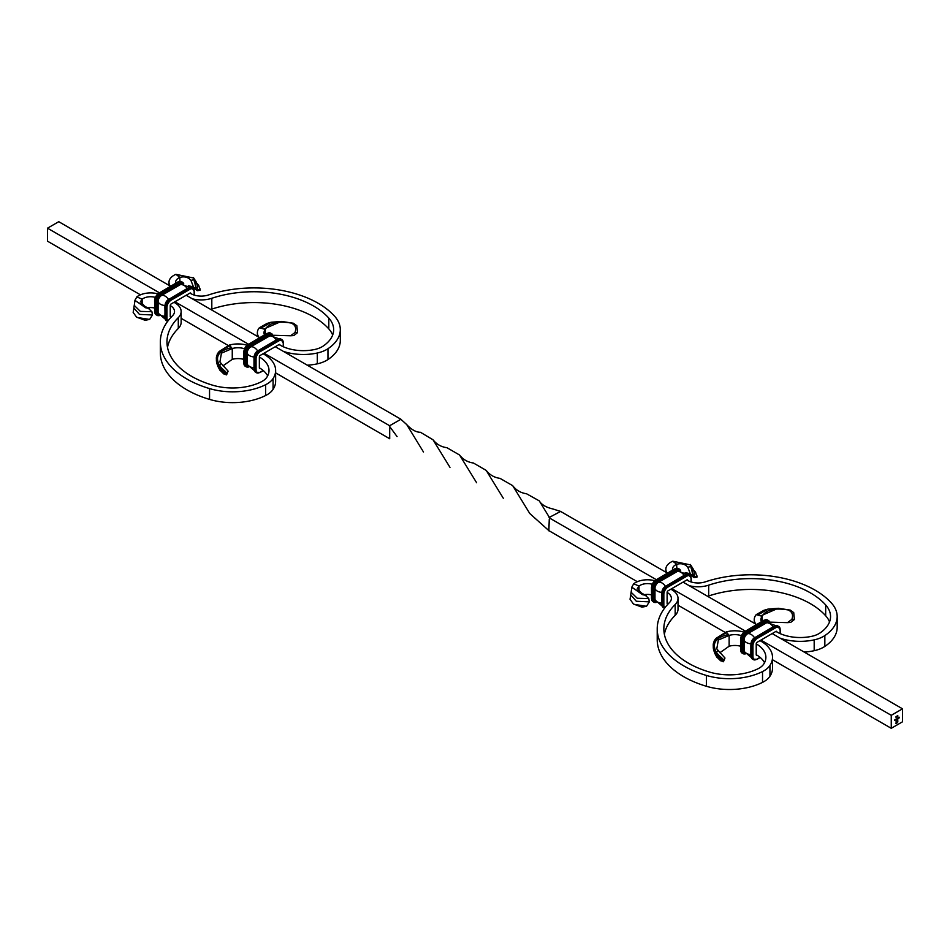 <?xml version="1.0" encoding="UTF-8"?>
<svg xmlns="http://www.w3.org/2000/svg" width="950" height="950" viewBox="0 0 950 950"><rect width="100%" height="100%" fill="white"/><g stroke="black" fill="none" stroke-linecap="round" stroke-linejoin="round"><path stroke-width="1.43" d="M651.451 594.878A10.545 6.08 0 0 0 644.599 594.653M639.018 592.111L639.018 586.055L633.697 583.775A17.171 9.916 0 0 1 654.645 580.688M652.187 584.25A10.545 6.08 0 0 0 639.018 586.055L637.355 588.549L642.022 593.631L646.143 595.674L631.774 587.504M689.189 585.675A21.209 12.243 180 0 0 708.688 585.153A84.194 48.604 0 0 1 825.681 604.948A43.748 25.258 0 0 1 830.538 616.526A43.748 25.258 0 0 1 819.838 633.08A19.891 11.483 0 0 1 811.846 636.298A32.977 19.036 0 0 1 776.863 631.952L775.924 631.406L776.863 631.952A1.33 0.76 120 0 0 775.924 631.406L757.162 642.248A1.33 0.76 120 0 0 756.224 643.863A32.977 19.036 180 0 1 765.878 657.329A32.977 19.036 180 0 1 763.752 664.062A19.891 11.483 180 0 1 758.183 668.669A43.748 25.258 180 0 1 709.46 672.054A84.194 48.604 180 0 1 663.848 628.852A84.194 48.604 180 0 1 675.165 604.509A21.209 12.243 0 0 0 678.015 598.369A21.209 12.243 0 0 0 671.804 589.712L670.866 589.178M668.147 603.915A14.582 8.419 0 0 0 667.114 603.25L667.114 592.42A1.33 0.76 -60 0 1 668.052 590.793L686.814 579.963A1.33 0.76 -60 0 1 687.752 580.497L686.814 579.963L687.752 580.497A14.582 8.419 180 0 0 705.375 581.839A90.82 52.428 0 0 1 831.571 603.191A50.386 29.082 0 0 1 837.176 616.526L837.176 627.344A50.386 29.082 0 0 1 824.837 646.416L824.837 635.586A50.386 29.082 0 0 0 837.176 616.526M759.976 640.621L760.914 641.167A39.603 22.871 180 0 1 772.516 657.329A39.603 22.871 180 0 1 769.951 665.416A26.517 15.307 180 0 1 762.529 671.567A50.386 29.082 180 0 1 706.42 675.45A90.82 52.428 180 0 1 657.222 628.852A90.82 52.428 180 0 1 669.429 602.597A14.582 8.419 0 0 0 671.389 598.369A14.582 8.419 0 0 0 667.114 592.42L667.114 603.25A1.33 0.76 -60 0 0 668.004 603.808M664.371 634.256A84.194 48.604 180 0 1 675.165 615.339A21.209 12.243 0 0 0 678.015 609.199L678.015 598.369M772.516 657.329L772.516 668.159A39.603 22.871 180 0 1 769.951 676.246A26.517 15.307 180 0 1 762.529 682.385A50.386 29.082 180 0 1 706.42 686.28A90.82 52.428 180 0 1 657.222 639.671L657.222 628.852M756.248 654.704L756.224 643.863L756.224 654.693A32.977 19.036 180 0 1 764.524 662.744M740.561 646.226A12.991 7.505 0 0 0 729.137 646.226L719.874 652.733M741.321 635.633A12.991 7.505 0 0 0 729.137 635.396L729.137 646.226M743.826 632.059A19.617 11.329 0 0 0 726.227 631.964L729.137 635.396L718.307 640.039L716.787 648.898L724.981 658.029L723.484 661.544M723.092 661.461L723.852 660.879L723.092 661.461L720.599 660.761L716.419 656.652M723.793 660.393L716.015 655.108M724.981 658.029L723.354 660.523L722.855 659.051L715.326 653.196M722.855 659.051L721.002 657.934C713.949 654.669 711.716 648.898 714.329 640.597L716.062 638.341L726.227 631.964M721.976 658.124L719.209 655.643C709.187 645.976 711.764 638.364 726.952 632.819M719.209 655.643L716.538 652.674C711.467 643.447 715.421 637.403 728.413 634.541M716.538 652.674L717.761 650.382M634.03 604.331L646.511 606.302L641.939 607.145L633.709 604.105M633.353 603.891L630.04 599.26L630.836 594.356M646.511 606.302L649.313 601.849L636.322 601.255L630.717 594.854L631.192 591.684M649.313 601.849L648.791 598.583L637.224 598.251L631.156 592.289L631.797 587.373M648.791 598.583L645.24 595.222L642.497 594.653L631.797 587.171L633.697 583.775M642.497 594.653L642.022 593.631M672.6 570.083A10.545 6.08 180 0 1 672.481 569.169A10.545 6.08 180 0 1 676.732 564.276L672.778 561.212A17.171 9.916 180 0 0 665.855 569.169A17.171 9.916 180 0 0 667.149 572.945M676.732 568.183L676.732 564.276C681.34 563.041 685.021 564.015 687.788 567.209L687.693 567.043M829.528 621.941A43.748 25.258 0 0 0 825.681 615.778A84.194 48.604 0 0 0 708.688 595.971A21.209 12.243 180 0 1 707.619 596.315M804.187 652.056A39.603 22.871 0 0 0 814.186 650.703A26.517 15.307 0 0 0 824.837 646.416M780.259 638.246A39.603 22.871 0 0 0 814.186 639.873A26.517 15.307 0 0 0 824.837 635.586M761.389 621.716A12.991 7.505 180 0 1 760.867 619.614A12.991 7.505 180 0 1 762.197 616.312L762.197 621.252M755.927 624.197A19.617 11.329 180 0 1 754.241 619.614A19.617 11.329 180 0 1 756.236 614.626L762.197 616.312C765.7 609.817 774.262 607.679 787.883 609.9C792.134 611.574 793.464 614.745 791.873 619.4L787.443 622.642L769.749 622.131M787.443 622.642L790.685 622.44L794.414 619.507L793.725 612.619L790.269 610.102L778.216 608.273L760.701 615.885M778.347 608.273L767.921 609.128L763.847 610.339L756.236 614.626M767.921 609.128L757.732 615.054M790.269 610.102L787.883 609.9M791.873 619.4L794.414 619.507M685.176 572.589L690.092 573.717M696.718 575.51L696.956 577.184L695.614 572.304L693.631 570.048M694.094 577.564L696.956 577.184L694.236 575.926L692.431 573.396L691.125 566.568L687.788 567.209L690.709 574.786C694.45 578.229 695.127 578.396 692.764 575.284M694.236 575.926L694.248 571.057L692.693 568.516M692.431 573.396L693.096 568.812L690.329 564.478M691.256 568.658L690.733 565.155M691.125 566.568L690.602 564.894L672.778 561.212M690.709 574.786L693.061 574.536M897.156 718.402L896.598 719.364L897.156 718.402M897.37 718.711L897.667 718.105L897.584 718.711M899.222 717.214L898.926 718.248L899.222 717.214M902.5 721.81L902.5 708.819L891.254 715.314L891.254 728.306L902.5 721.81M898.759 717.773L898.332 718.248L898.498 717.618M898.082 717.867L898.082 718.746L898.082 717.867M895.707 719.672L895.992 719.067L895.684 719.661M895.482 719.364L895.28 720.124L895.482 719.364M894.852 719.732L894.651 720.492L894.852 719.732M897.691 716.276L897.762 715.54L897.833 716.359M896.931 716.573L897.418 715.742L897.156 716.692M896.551 716.929L896.622 716.205L896.693 717.024M895.981 717.262L896.04 716.538L896.111 717.345M897.691 722.226L895.981 723.651L896.361 720.848L896.159 723.33L897.014 722.843L897.631 720.183L896.99 722.558L896.408 722.938L897.121 721.786L896.408 721.668L897.809 719.863L897.406 722.701M406.766 424.662C411.564 429.733 416.124 432.274 420.47 432.286L433.01 439.779L449.956 467.341M526.514 493.751L539.256 500.864L549.397 517.418M400.615 419.057L406.695 424.567L423.474 451.998M500.044 478.372L512.691 485.664L529.779 513.534L548.934 530.67M548.862 530.824L549.254 519.377M549.1 517.786L656.141 579.583M671.804 588.632L745.251 631.026M760.914 640.074L891.254 715.314M549.1 530.777L637.307 581.697M678.015 605.197L725.111 632.391M772.516 659.751L891.254 728.306M264.041 353.21L389.654 425.731L400.936 419.247M389.358 426.099L397.076 436.596M473.409 463.006L486.174 470.381L503.298 498.251M159.268 292.719L47.5 228.19L58.746 221.694L170.525 286.223M186.188 295.26L259.635 337.666M275.298 346.714L400.9 419.235M549.124 517.501L560.346 511.563M446.916 447.688L459.551 455.003L476.615 482.754M552.841 508.939L560.643 511.456M560.357 511.29L667.399 573.087M683.062 582.136L756.509 624.53M772.172 633.579L902.5 708.819M389.69 438.734L389.69 427.856M174.931 301.756L248.377 344.161M47.5 228.19L47.5 241.181L140.434 294.832M181.141 318.333L228.237 345.515M275.631 372.887L389.642 438.71M896.919 722.998L895.981 723.544M896.254 721.086L896.159 721.739M896.064 721.691L896.159 723.33M897.287 720.278L897.382 721.596M896.408 721.834L897.121 721.537M897.726 719.922L897.809 721.668M756.224 654.693A1.33 0.76 120 0 0 757.138 655.251M283.385 351.381A39.603 22.871 0 0 0 317.312 353.008A26.517 15.307 0 0 0 327.964 348.721A50.386 29.082 0 0 0 340.302 329.662A50.386 29.082 0 0 0 334.697 316.326A90.82 52.428 0 0 0 208.501 294.963A14.582 8.419 180 0 1 190.879 293.633L189.941 293.099A1.33 0.76 -60 0 1 190.879 293.633L189.941 293.099L171.178 303.929A1.33 0.76 -60 0 0 170.24 305.556L170.24 316.374L170.24 305.556A14.582 8.419 0 0 1 174.515 311.505A14.582 8.419 0 0 1 172.544 315.721A90.82 52.428 180 0 0 160.348 341.976L160.348 352.806A90.82 52.428 180 0 0 209.546 399.404L209.546 388.586A90.82 52.428 180 0 1 160.348 341.976M171.131 316.944A1.33 0.76 -60 0 1 170.24 316.374A14.582 8.419 0 0 1 171.273 317.039M192.316 298.799A21.209 12.243 180 0 0 211.814 298.276A84.194 48.604 0 0 1 328.807 318.084A43.748 25.258 0 0 1 333.664 329.662A43.748 25.258 0 0 1 322.952 346.216A19.891 11.483 0 0 1 314.973 349.434A32.977 19.036 0 0 1 279.989 345.076L279.051 344.541L279.989 345.076A1.33 0.76 120 0 0 279.051 344.541L260.288 355.371A1.33 0.76 120 0 0 259.35 356.998L259.35 367.828A1.33 0.76 120 0 0 260.264 368.374M175.726 283.219A10.545 6.08 180 0 1 175.607 282.293A10.545 6.08 180 0 1 179.859 277.412L175.904 274.336A17.171 9.916 180 0 0 168.981 282.293A17.171 9.916 180 0 0 170.276 286.081M179.859 281.307L179.859 277.412C184.466 276.165 188.148 277.139 190.914 280.345L190.808 280.179M332.654 335.065A43.748 25.258 0 0 0 328.807 328.902A84.194 48.604 0 0 0 211.814 309.106A21.209 12.243 180 0 1 210.746 309.439M307.313 365.192A39.603 22.871 0 0 0 317.312 363.838A26.517 15.307 0 0 0 327.964 359.551A50.386 29.082 0 0 0 340.302 340.48L340.302 329.662M264.516 334.839A12.991 7.505 180 0 1 263.993 332.738A12.991 7.505 180 0 1 265.323 329.448L265.323 334.388M259.053 337.333A19.617 11.329 180 0 1 257.367 332.738A19.617 11.329 180 0 1 259.362 327.762L265.323 329.448C268.826 322.952 277.388 320.815 291.009 323.024C295.26 324.71 296.59 327.881 294.999 332.536L290.569 335.777L272.876 335.267M290.569 335.777L293.811 335.576L297.54 332.631L296.851 325.755L293.396 323.238L281.342 321.409L263.827 329.021M281.473 321.409L271.047 322.264L266.974 323.475L259.362 327.762M271.047 322.264L260.858 328.178M293.396 323.238L291.009 323.024M294.999 332.536L297.54 332.631M188.302 285.712L193.218 286.841M199.844 288.646L200.082 290.32L198.74 285.439L196.757 283.171M197.351 289.049L195.546 286.52L194.251 279.704L190.914 280.345L193.836 287.909L197.208 290.7L200.082 290.32L197.351 289.049L197.374 284.192L195.819 281.651M195.546 286.52L196.211 281.948L193.456 277.602M194.37 281.782L193.859 278.291M194.251 279.704L193.729 278.029L175.904 274.336M193.836 287.909L196.187 287.672M154.577 308.014A10.545 6.08 0 0 0 147.725 307.788M142.144 305.247L142.144 299.191L136.824 296.899A17.171 9.916 0 0 1 157.771 293.811M155.313 297.374A10.545 6.08 0 0 0 142.144 299.191L140.481 301.684L145.148 306.767L149.269 308.798L134.9 300.627M267.651 375.879A32.977 19.036 180 0 0 259.35 367.828L259.35 356.998A32.977 19.036 180 0 1 269.004 370.464A32.977 19.036 180 0 1 266.879 377.197A19.891 11.483 180 0 1 261.309 381.805A43.748 25.258 180 0 1 212.586 385.178A84.194 48.604 180 0 1 166.974 341.976A84.194 48.604 180 0 1 178.291 317.644A21.209 12.243 0 0 0 181.141 311.505A21.209 12.243 0 0 0 174.931 302.848L173.993 302.302M167.497 347.391A84.194 48.604 180 0 1 178.291 328.463A21.209 12.243 0 0 0 181.141 322.335L181.141 311.505M263.103 353.756L264.029 354.291A39.603 22.871 180 0 1 275.631 370.464A39.603 22.871 180 0 1 273.077 378.551A26.517 15.307 180 0 1 265.656 384.702A50.386 29.082 180 0 1 209.546 388.586M275.631 370.464L275.631 381.294A39.603 22.871 180 0 1 273.077 389.369A26.517 15.307 180 0 1 265.656 395.521A50.386 29.082 180 0 1 209.546 399.404M243.687 359.361A12.991 7.505 0 0 0 232.263 359.349L223.001 365.857M244.447 348.757A12.991 7.505 0 0 0 232.263 348.531L232.263 359.349M246.953 345.194A19.617 11.329 0 0 0 229.342 345.088L232.263 348.531L221.421 353.174L219.913 362.021L228.107 371.153L226.611 374.68M226.219 374.597L226.979 374.015L226.219 374.597L223.725 373.896L219.545 369.787M226.919 373.528L219.141 368.232M228.107 371.153L226.48 373.659L225.981 372.186L218.453 366.332M225.981 372.186L224.129 371.07C217.075 367.804 214.842 362.021 217.455 353.721L219.189 351.476L229.342 345.088M225.102 371.26L222.336 368.766C212.301 359.112 214.89 351.5 230.078 345.954M222.336 368.766L219.664 365.809C214.593 356.571 218.547 350.526 231.527 347.664M219.664 365.809L220.887 363.506M137.156 317.466L149.637 319.438L145.053 320.269L136.836 317.241M136.479 317.027L133.166 312.396L133.95 307.491M149.637 319.438L152.439 314.984L139.448 314.391L133.843 307.99L134.318 304.819M152.439 314.984L151.917 311.719L140.351 311.386L134.282 305.425L134.924 300.497M151.917 311.719L148.366 308.346L145.623 307.776L134.924 300.307L136.824 296.899M145.623 307.776L145.148 306.767M675.165 604.509L675.165 615.339M706.42 686.28L706.42 675.45M762.529 682.385L762.529 671.567M769.951 676.246L769.951 665.416M708.688 585.153L708.688 595.971M825.681 604.948L825.681 615.778M814.186 650.703L814.186 639.873M684.95 575.094L686.351 575.356A6.626 3.824 -60 0 1 689.664 575.035A6.626 3.824 -60 0 1 691.042 578.063L691.042 581.923M674.631 569.133L675.106 568.86A6.626 3.824 -60 0 1 678.419 568.539L674.773 568.836L656.331 579.702L675.106 568.86L676.044 569.406A6.626 3.824 -60 0 1 679.357 569.074A6.626 3.824 -60 0 1 680.556 570.784M651.641 598.108L651.451 587.551L655.868 579.975A5.961 3.444 -60 0 0 651.641 587.278L651.641 587.824A6.626 3.824 -60 0 1 656.331 579.702L657.269 580.248L676.044 569.406L676.507 570.214A5.961 3.444 -60 0 1 680.307 570.772M655.654 601.73A5.486 3.171 -60 0 1 653.861 598.987L653.861 588.169A5.486 3.171 -60 0 1 657.732 581.447L676.507 570.606A5.486 3.171 -60 0 1 679.784 570.796M676.507 570.606L677.267 571.472A4.964 2.862 -60 0 1 677.991 571.14L686.589 574.192M657.732 581.447L658.492 582.314L677.267 571.472A8.039 4.643 60 0 1 684.107 575.356M685.413 574.821A6.626 3.824 -60 0 1 688.726 574.489L685.081 574.786L666.639 585.651L685.413 574.821M661.96 604.058L661.758 593.501L666.176 585.924A5.961 3.444 -60 0 0 661.96 593.227L661.96 593.774A6.626 3.824 -60 0 1 666.639 585.651L667.577 586.197L686.351 575.356L686.814 576.175A5.961 3.444 -60 0 1 691.042 578.609M656.034 602.419A6.626 3.824 -60 0 1 653.956 602.217L651.451 598.369L651.641 587.824L652.579 588.359A6.626 3.824 -60 0 1 657.269 580.248L657.732 581.056L676.507 570.214M653.861 588.169L654.977 588.383A4.964 2.862 -60 0 1 658.492 582.314A8.039 4.643 60 0 1 665.392 586.257M663.326 607.632A6.626 3.824 -60 0 1 661.96 604.604L662.898 605.138A6.626 3.824 -60 0 0 664.264 608.178L664.489 608.285A6.626 3.824 -60 0 1 664.264 608.178L661.758 604.331L661.96 593.774L662.898 594.32A6.626 3.824 -60 0 1 667.577 586.197L668.052 587.005L686.814 576.175M653.018 601.683A6.626 3.824 -60 0 1 651.641 598.643L652.579 599.189L652.579 588.359L653.517 588.359A5.961 3.444 -60 0 1 657.732 581.056M661.924 591.992A4.964 2.862 -60 0 1 665.083 586.518M653.861 598.987L654.977 599.212L654.977 588.383A8.039 4.643 0 0 0 661.853 592.384M664.893 607.751A5.961 3.444 -60 0 1 663.836 605.138L662.898 605.138L662.898 594.32L663.836 594.32A5.961 3.444 -60 0 1 668.052 587.005M656.094 602.514L653.956 602.217A6.626 3.824 -60 0 1 652.579 599.189L653.517 599.189L653.517 588.359M662.008 605.934L655.061 600.02A4.964 2.862 -60 0 1 654.977 599.212A8.039 4.643 0 0 0 661.758 603.202M663.836 605.138L663.836 594.32M655.904 602.193A5.961 3.444 -60 0 1 653.517 599.189M751.07 655.5L752.008 656.592A6.626 3.824 120 0 0 753.374 659.621A6.626 3.824 120 0 0 756.687 659.288L760.059 657.352M774.048 626.537L755.286 637.367A5.961 3.444 120 0 0 751.07 644.682L752.008 645.762L752.008 656.592L752.946 656.592A5.961 3.444 120 0 0 757.162 659.027M752.436 659.086L750.868 655.773L750.868 644.955L755.749 637.106A6.626 3.824 120 0 0 751.07 645.216L751.07 656.046A6.626 3.824 120 0 0 752.436 659.086L757.019 659.324L760.214 657.483M768.883 622.238A5.486 3.171 120 0 0 765.617 622.06L746.842 632.89A5.486 3.171 120 0 0 742.971 639.611L742.971 650.441L744.087 650.655A4.964 2.862 120 0 0 744.171 651.462L751.117 657.376M742.971 639.611L744.087 639.837L744.087 650.655A8.039 4.643 -0 0 0 750.868 654.645M742.971 650.441A5.486 3.171 120 0 0 744.764 653.184M740.751 649.551L742.627 650.631A5.961 3.444 120 0 0 745.002 653.648M763.741 620.587L744.966 631.418A5.961 3.444 120 0 0 740.751 638.721L741.689 639.813L741.689 650.631A6.626 3.824 120 0 0 743.066 653.671A6.626 3.824 120 0 0 745.144 653.861M742.128 653.125L740.561 649.824L740.561 638.994L745.441 631.144A6.626 3.824 120 0 0 740.751 639.267L740.751 650.097A6.626 3.824 120 0 0 742.128 653.125L745.204 653.968M780.342 633.697L780.152 629.518A6.626 3.824 120 0 0 778.774 626.477A6.626 3.824 120 0 0 775.461 626.81L774.523 626.264A6.626 3.824 120 0 1 777.836 625.943L774.191 626.228L755.749 637.106L756.687 637.64A6.626 3.824 120 0 0 752.008 645.762L752.946 645.762L752.946 656.592M746.842 632.89L747.602 633.757A4.964 2.862 120 0 0 744.087 639.837A8.039 4.643 -0 0 0 750.963 643.827M769.666 622.226A6.626 3.824 120 0 0 768.467 620.528A6.626 3.824 120 0 0 765.142 620.849L764.204 620.314A6.626 3.824 120 0 1 767.529 619.982L763.883 620.279L745.441 631.144L746.379 631.691A6.626 3.824 120 0 0 741.689 639.813L742.627 639.813L742.627 650.631M777.836 625.943L780.152 630.052A5.961 3.444 120 0 0 775.924 627.617L775.461 626.81L756.687 637.64L757.162 638.459A5.961 3.444 120 0 0 752.946 645.762M754.193 637.972A4.964 2.862 120 0 0 751.034 643.435M765.617 622.06L766.365 622.915L747.602 633.757A8.039 4.643 60 0 1 754.502 637.711M769.417 622.226A5.961 3.444 120 0 0 765.617 621.668L765.142 620.849L746.379 631.691L746.842 632.498A5.961 3.444 120 0 0 742.627 639.813M775.924 627.617L757.162 638.459M775.699 625.646L767.101 622.582A4.964 2.862 120 0 0 766.365 622.915A8.039 4.643 60 0 1 773.217 626.798M765.617 621.668L746.842 632.498M780.152 633.602L780.152 630.052M188.064 288.218L189.477 288.491A6.626 3.824 -60 0 1 192.791 288.159A6.626 3.824 -60 0 1 194.168 291.199L194.168 295.058M177.757 282.269L178.22 281.996A6.626 3.824 -60 0 1 181.545 281.675L177.899 281.96L159.458 292.837L178.22 281.996L179.158 282.542A6.626 3.824 -60 0 1 182.483 282.209A6.626 3.824 -60 0 1 183.683 283.908M154.767 311.232L154.577 300.687L158.982 293.099A5.961 3.444 -60 0 0 154.767 300.414L154.767 300.948A6.626 3.824 -60 0 1 159.458 292.837L160.396 293.372L179.158 282.542L179.633 283.349A5.961 3.444 -60 0 1 183.433 283.908M158.781 314.866A5.486 3.171 -60 0 1 156.987 312.122L156.987 301.304A5.486 3.171 -60 0 1 160.859 294.571L179.633 283.741A5.486 3.171 -60 0 1 182.899 283.919M179.633 283.741L180.381 284.608A4.964 2.862 -60 0 1 181.118 284.276L189.715 287.327M160.859 294.571L161.619 295.438L180.381 284.608A8.039 4.643 60 0 1 187.233 288.479M188.539 287.957A6.626 3.824 -60 0 1 191.852 287.624L188.207 287.921L169.765 298.787L188.539 287.957M165.086 317.193L164.884 306.636L169.302 299.06A5.961 3.444 -60 0 0 165.086 306.363L165.086 306.909A6.626 3.824 -60 0 1 169.765 298.787L170.703 299.333L189.477 288.491L189.941 289.299A5.961 3.444 -60 0 1 194.168 291.745M159.161 315.543A6.626 3.824 -60 0 1 157.083 315.353L154.577 311.505L154.767 300.948L155.705 301.494A6.626 3.824 -60 0 1 160.396 293.372L160.859 294.191L179.633 283.349M156.987 301.304L158.104 301.518A4.964 2.862 -60 0 1 161.619 295.438A8.039 4.643 60 0 1 168.518 299.392M166.452 320.767A6.626 3.824 -60 0 1 165.086 317.728L166.024 318.274A6.626 3.824 -60 0 0 167.39 321.302L167.616 321.421A6.626 3.824 -60 0 1 167.39 321.302L164.884 317.466L165.086 306.909L166.024 307.444A6.626 3.824 -60 0 1 170.703 299.333L171.178 300.141L189.941 289.299M156.144 314.818A6.626 3.824 -60 0 1 154.767 311.778L155.705 312.324L155.705 301.494L156.643 301.494A5.961 3.444 -60 0 1 160.859 294.191M165.051 305.116A4.964 2.862 -60 0 1 168.209 299.654M156.987 312.122L158.104 312.348L158.104 301.518A8.039 4.643 0 0 0 164.979 305.52M168.019 320.886A5.961 3.444 -60 0 1 166.963 318.274L166.024 318.274L166.024 307.444L166.963 307.444A5.961 3.444 -60 0 1 171.178 300.141M159.22 315.649L157.083 315.353A6.626 3.824 -60 0 1 155.705 312.324L156.643 312.324L156.643 301.494M165.134 319.058L158.187 313.144A4.964 2.862 -60 0 1 158.104 312.348A8.039 4.643 0 0 0 164.884 316.338M166.963 318.274L166.963 307.444M159.018 315.329A5.961 3.444 -60 0 1 156.643 312.324M254.196 368.636L255.123 369.716A6.626 3.824 120 0 0 256.5 372.756A6.626 3.824 120 0 0 259.813 372.424L263.186 370.488M277.174 339.673L258.412 350.503A5.961 3.444 120 0 0 254.196 357.817L255.123 358.898L255.123 369.716L256.061 369.716A5.961 3.444 120 0 0 260.288 372.151M255.562 372.21L253.994 368.909L253.994 358.079L258.875 350.229A6.626 3.824 120 0 0 254.196 358.352L254.196 369.182A6.626 3.824 120 0 0 255.562 372.21L260.146 372.459L263.34 370.619M272.009 335.374A5.486 3.171 120 0 0 268.743 335.184L249.969 346.026A5.486 3.171 120 0 0 246.086 352.747L246.086 363.565L247.214 363.791A4.964 2.862 120 0 0 247.297 364.598L254.244 370.512M246.086 352.747L247.214 352.961L247.214 363.791A8.039 4.643 -0 0 0 253.994 367.781M246.086 363.565A5.486 3.171 120 0 0 247.891 366.308M243.877 362.686L245.753 363.767A5.961 3.444 120 0 0 248.128 366.771M266.867 333.711L248.092 344.553A5.961 3.444 120 0 0 243.877 351.856L244.815 352.937L244.815 363.767A6.626 3.824 120 0 0 246.192 366.795A6.626 3.824 120 0 0 248.259 366.997M245.254 366.261L243.687 362.959L243.687 352.129L248.567 344.28A6.626 3.824 120 0 0 243.877 352.402L243.877 363.221A6.626 3.824 120 0 0 245.254 366.261L248.33 367.092M283.468 346.821L283.266 342.641A6.626 3.824 120 0 0 281.901 339.613A6.626 3.824 120 0 0 278.587 339.934L277.649 339.399A6.626 3.824 120 0 1 280.962 339.067L277.317 339.364L258.875 350.229L259.813 350.776A6.626 3.824 120 0 0 255.123 358.898L256.061 358.898L256.061 369.716M249.969 346.026L250.729 346.892A4.964 2.862 120 0 0 247.214 352.961A8.039 4.643 -0 0 0 254.089 356.963M272.793 335.362A6.626 3.824 120 0 0 271.581 333.652A6.626 3.824 120 0 0 268.268 333.984L267.33 333.438A6.626 3.824 120 0 1 270.643 333.117L266.998 333.414L248.567 344.28L249.506 344.826A6.626 3.824 120 0 0 244.815 352.937L245.753 352.937L245.753 363.767M280.962 339.067L283.266 343.188A5.961 3.444 120 0 0 279.051 340.753L278.587 339.934L259.813 350.776L260.288 351.583A5.961 3.444 120 0 0 256.061 358.898M257.319 351.096A4.964 2.862 120 0 0 254.161 356.571M268.743 335.184L269.491 336.051L250.729 346.892A8.039 4.643 60 0 1 257.628 350.847M272.543 335.35A5.961 3.444 120 0 0 268.743 334.792L268.268 333.984L249.506 344.826L249.969 345.634A5.961 3.444 120 0 0 245.753 352.937M279.051 340.753L260.288 351.583M278.825 338.77L270.228 335.718A4.964 2.862 120 0 0 269.491 336.051A8.039 4.643 60 0 1 276.343 339.934M268.743 334.792L249.969 345.634M283.266 346.738L283.266 343.188M211.814 298.276L211.814 309.106M328.807 318.084L328.807 328.902M327.964 359.551L327.964 348.721M317.312 363.838L317.312 353.008M178.291 317.644L178.291 328.463M265.656 395.521L265.656 384.702M273.077 389.369L273.077 378.551M723.164 661.794L716.834 657.174L714.661 653.113M723.354 660.523L717.499 656.676L713.569 650.346M631.726 587.824L631.797 587.171M665.855 572.197L665.855 569.169M754.241 623.224L754.241 619.614M697.074 576.258L696.754 575.332M526.419 493.739C520.754 492.907 516.183 490.224 512.715 485.699M499.961 478.361C494.309 477.565 489.725 474.917 486.21 470.428M433.069 439.838C436.62 444.327 441.228 446.939 446.88 447.688M539.256 500.864C541.441 504.616 545.929 507.3 552.71 508.927M473.361 463.006C467.709 462.211 463.125 459.562 459.598 455.062M688.726 574.489L691.232 578.336L691.232 581.982M680.675 570.784L678.419 568.539M769.785 622.226L767.529 619.982M191.852 287.624L194.358 291.472L194.358 295.118M183.801 283.919L181.545 281.675M272.911 335.362L270.643 333.117M168.981 285.332L168.981 282.293M257.367 336.359L257.367 332.738M200.189 289.382L199.868 288.467M226.29 374.929L219.961 370.31L217.787 366.249M226.48 373.659L220.626 369.811L216.695 363.482M134.852 300.96L134.924 300.307"/></g></svg>
